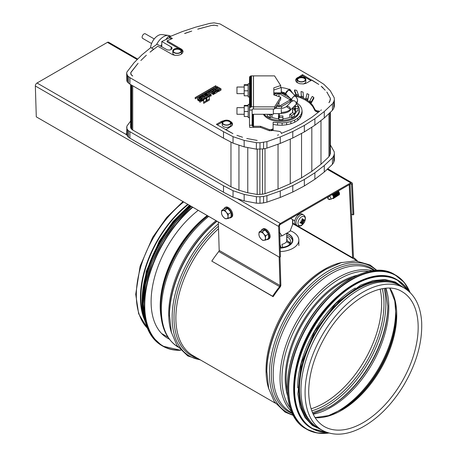 <?xml version="1.0" encoding="UTF-8"?>
<svg xmlns="http://www.w3.org/2000/svg" width="457" height="457" viewBox="0 0 457 457"><rect width="100%" height="100%" fill="white"/><g stroke="black" fill="none" stroke-linecap="round" stroke-linejoin="round"><path stroke-width="0.69" d="M143.309 314.896A81.42 47.008 -60 0 1 140.905 297.261A81.42 47.008 -60 0 1 188.193 204.553M207.644 215.784A79.004 45.614 -60 0 0 160.584 306.653L160.584 308.538A81.312 46.945 -60 0 1 207.861 215.91M216.915 221.137A82.86 47.842 -60 0 0 169.484 314.936L169.484 316.016A84.185 48.602 -60 0 1 217.058 221.217M266.802 371.124L266.802 372.209A84.185 48.602 -60 0 1 326.332 269.104L325.395 269.641A82.86 47.842 -60 0 0 266.802 371.124L268.699 388.467L274.354 401.749L285.099 412.134L293.251 415.407M144.658 320.197A82.083 47.391 -60 0 1 140.436 297.536A82.083 47.391 -60 0 1 187.787 204.319M322.076 430.168L317.963 427.792A82.083 47.391 -60 0 1 300.963 390.215A82.083 47.391 -60 0 1 336.792 307.607A82.083 47.391 -60 0 1 400.046 285.614L404.165 287.99C414.756 294.491 420.583 305.847 421.657 322.065C422.468 342.653 416.356 363.955 403.314 385.965C391.483 405.079 377.545 418.983 361.498 427.683C346.48 435.418 333.342 436.241 322.076 430.168A82.083 47.391 -60 0 1 305.076 392.592A82.083 47.391 -60 0 1 340.911 309.983A82.083 47.391 -60 0 1 404.165 287.99M337.306 296.433A81.42 47.008 120 0 0 295.959 368.045M355.352 288.007A81.42 47.008 120 0 0 297.684 387.89M391.421 282.392A81.42 47.008 120 0 0 316.324 332.062A81.42 47.008 120 0 0 310.857 421.931M163.475 334.593A79.701 46.014 -60 0 1 162.395 334.307M169.324 339.14A79.701 46.014 -60 0 1 167.61 338.237A79.701 46.014 -60 0 1 153.798 280.318A79.701 46.014 -60 0 1 198.224 210.346M352.741 258.302A2.382 1.377 -60 0 1 352.61 257.731L349.222 184.954A1.194 0.685 120 0 0 349.171 184.708M357.443 261.004A83.277 48.082 120 0 0 353.661 257.662A1.194 0.685 -60 0 1 353.455 257.194L350.062 184.417A2.382 1.377 120 0 0 350.039 184.205M279.136 257.057L280.01 285.528A1.194 0.685 -60 0 1 279.598 286.642A83.277 48.082 120 0 0 272.606 296.227L211.78 261.113A83.277 48.082 -60 0 1 218.772 251.521A1.194 0.685 120 0 0 219.183 250.413L218.309 221.936M279.992 257.08L280.855 285.008A2.382 1.377 -60 0 1 280.021 287.236A82.083 47.391 120 0 0 273.137 296.684L272.606 296.227M273.137 296.684L211.78 261.113M286.733 233.184L286.733 241.862L286.733 233.184M282.746 235.486L285.768 233.744M286.768 233.161A13.899 8.02 180 0 1 292.891 239.811L292.891 240.136A13.899 8.02 180 0 1 280.175 248.128M290.241 230.694A19.851 11.459 180 0 1 293.028 232.03A19.851 11.459 180 0 1 298.844 240.136A19.851 11.459 180 0 1 280.278 251.573M287.133 237.423L286.733 236.875M286.733 237.166L287.407 237.08L286.733 236.629M290.115 243.478L289.458 242.433L286.973 240.679A8.066 4.656 180 0 0 286.733 238.697M286.733 239.171A7.94 4.587 180 0 1 286.853 240.85M282.649 247.254L281.963 244.329A8.066 4.656 180 0 0 284.694 243.295A8.066 4.656 180 0 0 286.453 241.77A8.066 4.656 180 0 0 286.493 241.713L288.978 243.221L290.144 243.084L289.458 242.187L286.973 240.679M286.733 236.572A11.579 6.684 180 0 1 288.116 245.66M292.891 239.811A13.899 8.02 180 0 1 288.818 245.483A13.899 8.02 180 0 1 280.164 247.808M286.733 235.064A13.63 7.872 180 0 1 292.543 240.679M282.62 247.397L281.963 244.329M280.067 244.615A8.066 4.656 180 0 0 280.17 244.609L281.066 247.591M286.733 233.333A13.63 7.872 180 0 1 292.623 239.811A13.63 7.872 180 0 1 288.63 245.375A13.63 7.872 180 0 1 280.158 247.654M290.635 102.391L289.949 101.66A11.379 6.569 -0 0 0 289.989 98.186A11.379 6.569 -0 0 0 289.949 98.101L282.072 93.554A11.379 6.569 -0 0 0 275.914 93.554L273.817 94.765M276.308 106.264A11.379 6.569 -0 0 0 282.072 106.207L281.141 108.32M276.845 108.32L276.097 106.595M290.012 98.232L291.44 101.585M292.754 219.703L292.754 224.204L289.949 231.328L282.072 235.875A11.379 6.569 180 0 1 279.804 236.103M282.072 106.207L289.949 101.66M279.461 232.453L282.072 235.875M278.993 96.627L278.993 93.394L290.224 99.877L278.993 106.361L278.993 102.042M278.993 106.361L276.982 105.201M275.445 95.444L278.993 93.394M279.598 257.325L280.444 256.805L279.49 225.941A1.194 0.685 -60 0 1 280.335 224.45L350.719 183.817A1.194 0.685 -60 0 1 351.313 183.754A1.194 0.685 -60 0 1 351.559 184.251L352.987 214.921L353.832 214.384L352.398 183.714A2.382 1.377 120 0 0 351.907 182.726A2.382 1.377 120 0 0 350.719 182.84L280.335 223.479A2.382 1.377 120 0 0 278.65 226.461L279.598 257.325L36.292 116.855L35.343 85.99A2.382 1.377 -60 0 1 37.028 83.008L107.412 42.37A2.382 1.377 -60 0 1 108.6 42.25L137.717 59.062M288.516 193.871A14.555 8.403 180 0 1 286.899 194.573M352.987 214.921L351.439 214.025M295.736 218.16A3.308 1.908 -60 0 1 296.222 217.326M294.668 222.119A6.284 3.627 -60 0 1 297.461 215.738A6.284 3.627 -60 0 1 302.334 214.156L303.568 214.939A6.221 3.593 120 0 0 298.747 216.509A6.221 3.593 120 0 0 295.976 222.822A6.221 3.593 120 0 0 297.347 225.718L296.05 225.038A6.284 3.627 -60 0 1 294.668 222.119M298.004 223.107A5.136 2.965 -60 0 1 303.454 216.332A5.136 2.965 -60 0 1 303.454 223.593A5.136 2.965 -60 0 1 298.004 223.107M301.797 221.222A10.46 0.491 -139.6 0 1 301.192 220.748L301.797 221.222L301.431 221.799A10.568 4.941 -179.6 0 1 300.1 222.193A3.085 1.782 120 0 0 300.1 223.022A10.568 7.158 -0.4 0 0 301.431 222.439L302.22 222.89A10.568 6.095 69.1 0 1 301.894 224.056A3.085 1.782 120 0 0 302.608 223.639A10.568 6.004 -129 0 0 302.768 222.57L303.128 221.988L302.814 221.691L303.231 221.811L303.557 221.211A10.568 6.004 9 0 0 304.402 220.537L303.711 220.434M301.192 220.748A10.46 0.491 19.6 0 1 301.9 221.045L301.42 220.885M302.077 219.771L303.128 220.337A10.46 7.346 -54.7 0 0 303.574 219.371A10.46 9.443 111.3 0 1 303.231 220.394L302.768 220.12A10.568 7.158 -119.6 0 0 302.608 218.669A3.085 1.782 120 0 0 301.894 219.086A10.568 4.941 59.6 0 1 302.22 220.434L301.9 221.045M303.557 220.571L303.231 220.394L303.557 220.571A10.568 6.095 170.9 0 0 304.402 219.708A3.085 1.782 120 0 1 304.402 220.537M303.231 221.811A10.46 1.605 24 0 1 303.574 222.131A10.46 1.605 -144 0 1 303.128 221.988M300.786 222.005L301.797 222.639A10.46 7.346 -65.3 0 1 301.192 223.507A10.46 9.443 128.7 0 0 301.9 222.696L302.22 222.89M300.203 222.839L300.203 222.839A2.828 1.634 -60 0 1 300.192 222.171M302.174 223.09L302.608 223.639M303.574 222.131L300.952 220.611M327.846 198.818L329.52 199.595L328.692 198.944L330.839 199.286L333.067 198.058A2.176 1.188 -122.5 0 0 333.324 196.476A2.176 1.188 -122.5 0 0 332.011 194.613M332.519 198.407A2.782 1.52 -122.5 0 0 333.639 198.407A2.782 1.52 -122.5 0 0 334.107 197.201A2.782 1.52 -122.5 0 0 332.605 194.271M333.719 198.349A2.782 1.52 -122.5 0 0 333.804 198.304A2.782 1.52 -122.5 0 0 334.273 197.093A2.782 1.52 -122.5 0 0 332.776 194.174M334.273 197.287L334.375 197.224A2.176 1.188 -122.5 0 0 334.747 196.276A2.176 1.188 -122.5 0 0 333.376 193.825M334.216 197.692A2.782 1.52 -122.5 0 0 334.947 197.573A2.782 1.52 -122.5 0 0 335.415 196.367A2.782 1.52 -122.5 0 0 333.964 193.488M335.027 197.515A2.782 1.52 -122.5 0 0 335.112 197.47A2.782 1.52 -122.5 0 0 335.581 196.259A2.782 1.52 -122.5 0 0 334.136 193.385M335.581 196.453L335.684 196.39A2.176 1.188 -122.5 0 0 336.055 195.442A2.176 1.188 -122.5 0 0 334.747 193.037M335.524 196.858A2.782 1.52 -122.5 0 0 336.255 196.738A2.782 1.52 -122.5 0 0 336.723 195.533A2.782 1.52 -122.5 0 0 335.324 192.7M336.335 196.681A2.782 1.52 -122.5 0 0 336.421 196.636A2.782 1.52 -122.5 0 0 336.889 195.425A2.782 1.52 -122.5 0 0 335.495 192.603M336.889 195.619L336.998 195.556A2.176 1.188 -122.5 0 0 337.363 194.608A2.176 1.188 -122.5 0 0 336.112 192.248M336.832 196.024A2.782 1.52 -122.5 0 0 337.563 195.904A2.782 1.52 -122.5 0 0 338.031 194.693A2.782 1.52 -122.5 0 0 336.683 191.917M337.643 195.847A2.782 1.52 -122.5 0 0 337.729 195.802A2.782 1.52 -122.5 0 0 338.197 194.591A2.782 1.52 -122.5 0 0 336.855 191.82M338.197 194.785L338.306 194.722A2.176 1.188 -122.5 0 0 338.671 193.774A2.176 1.188 -122.5 0 0 337.472 191.46M338.14 195.19A2.782 1.52 -122.5 0 0 338.871 195.07A2.782 1.52 -122.5 0 0 339.345 193.859A2.782 1.52 -122.5 0 0 338.043 191.135M338.951 195.013A2.782 1.52 -122.5 0 0 339.037 194.968A2.782 1.52 -122.5 0 0 339.505 193.757A2.782 1.52 -122.5 0 0 338.214 191.032M329.52 199.595L329.583 199.629A71.315 30.985 114.5 0 0 330.097 199.166M330.839 199.286A2.176 1.188 -122.5 0 0 329.366 196.144M327.892 196.99L327.858 198.121L328.903 196.413M229.283 217.898A5.821 3.245 -121.7 0 0 230.871 217.663L231.636 217.189A5.821 3.245 -121.7 0 0 232.693 214.613A5.821 3.245 -121.7 0 0 229.985 208.798A5.821 3.245 -121.7 0 0 225.518 207.278L224.753 207.752A5.821 3.245 -121.7 0 0 223.833 209.066M230.871 217.663A5.821 3.245 -121.7 0 0 231.928 215.087A5.821 3.245 -121.7 0 0 229.22 209.272A5.821 3.245 -121.7 0 0 224.753 207.752M221.696 210.386L224.467 208.672L227.677 208.421L231.019 212.454L231.151 216.744L228.374 218.457L228.02 216.492A4.633 2.582 -121.7 0 0 226.284 212.334A4.633 2.582 -121.7 0 0 223.005 210.443A4.633 2.582 -121.7 0 0 221.468 212.711A4.633 2.582 -121.7 0 0 223.205 216.875A4.633 2.582 -121.7 0 0 226.478 218.766A4.633 2.582 -121.7 0 0 228.02 216.492L228.243 214.167L226.284 212.334L224.901 210.134L221.696 210.386L221.468 212.711L221.828 214.676L223.205 216.875L225.17 218.709L228.374 218.457M224.901 210.134L227.677 208.421M228.243 214.167L231.019 212.454M266.717 239.508A5.821 3.245 -121.7 0 0 268.305 239.274L269.07 238.8A5.821 3.245 -121.7 0 0 268.767 232.139A5.821 3.245 -121.7 0 0 262.946 228.894L262.181 229.363A5.821 3.245 -121.7 0 0 261.261 230.676M268.305 239.274A5.821 3.245 -121.7 0 0 268.002 232.613A5.821 3.245 -121.7 0 0 262.181 229.363M259.125 231.996L261.901 230.282L265.111 230.031L268.453 234.064L268.585 238.354L265.808 240.068L265.448 238.103A4.633 2.582 -121.7 0 0 263.712 233.944A4.633 2.582 -121.7 0 0 260.439 232.053A4.633 2.582 -121.7 0 0 258.902 234.321A4.633 2.582 -121.7 0 0 260.639 238.485A4.633 2.582 -121.7 0 0 263.912 240.376A4.633 2.582 -121.7 0 0 265.448 238.103L265.677 235.778L263.712 233.944L262.335 231.745L259.125 231.996L258.902 234.321L259.256 236.286L260.639 238.485L262.598 240.319L265.808 240.068M262.335 231.745L265.111 230.031M265.677 235.778L268.453 234.064M217.401 88.847L217.412 88.841A0.794 0.457 0 0 0 217.126 89.195A0.794 0.457 0 0 0 217.686 89.629A0.794 0.457 0 0 0 218.577 89.452L218.577 89.561A0.794 0.457 180 0 1 217.686 89.738A0.794 0.457 180 0 1 217.126 89.298A0.794 0.457 180 0 1 217.132 89.246M215.898 87.767A0.663 0.383 0 0 0 216.201 88.452A0.663 0.383 0 0 0 216.926 88.167L217.698 87.721L216.761 87.184L215.898 87.767M217.698 87.721L216.926 88.275A0.663 0.383 180 0 1 215.63 88.127M199.686 100.391A0.663 0.383 0 0 0 200.812 100.66A0.663 0.383 0 0 0 199.686 100.391M200.812 100.66L200.812 101.745A0.663 0.383 180 0 1 199.492 101.745L199.492 100.66M199.778 100.449A0.531 0.308 0 0 0 200.68 100.66A0.531 0.308 0 0 0 199.778 100.449M264.135 114.273A18.526 10.7 0 0 0 280.912 120.437A18.526 10.7 0 0 0 299.438 109.737A18.526 10.7 0 0 0 296.399 103.87M299.438 109.737L299.438 110.823A18.526 10.7 180 0 1 280.912 121.516A18.526 10.7 180 0 1 263.375 114.273M223.502 120.894A4.37 2.519 0 0 0 222.222 122.682A4.37 2.519 0 0 0 226.586 125.201A4.37 2.519 0 0 0 230.956 122.682A4.37 2.519 0 0 0 228.26 120.351A4.37 2.519 0 0 0 223.502 120.894M230.956 122.682L230.956 124.841A4.37 2.519 180 0 1 226.586 127.36A4.37 2.519 180 0 1 222.222 124.841L222.222 122.682M174.088 49.145A4.37 2.519 0 0 0 172.809 50.933A4.37 2.519 0 0 0 177.179 53.452A4.37 2.519 0 0 0 181.543 50.933A4.37 2.519 0 0 0 178.853 48.602A4.37 2.519 0 0 0 174.088 49.145M181.543 50.933L181.543 53.092A4.37 2.519 180 0 1 180.903 54.406M175.22 55.343A4.37 2.519 180 0 1 172.809 53.092L172.809 50.933M298.364 77.673A4.37 2.519 0 0 0 297.084 79.455A4.37 2.519 0 0 0 301.454 81.98A4.37 2.519 0 0 0 305.819 79.455A4.37 2.519 0 0 0 303.122 77.124A4.37 2.519 0 0 0 298.364 77.673M305.819 79.455L305.819 81.62A4.37 2.519 180 0 1 303.071 83.962M297.793 82.991A4.37 2.519 180 0 1 297.084 81.62L297.084 79.455M281.295 113.616L281.295 112.411L281.295 113.616L273.355 113.616L273.355 109.012L273.355 114.273L252.127 114.273M249.482 117.586L248.208 117.586L248.208 104.35L249.482 104.35M249.482 96.953L248.208 96.953L248.208 83.722L249.482 83.722M223.781 121.059A3.97 2.291 0 0 0 222.616 122.682A3.97 2.291 0 0 0 226.586 124.972A3.97 2.291 0 0 0 230.557 122.682A3.97 2.291 0 0 0 228.106 120.562A3.97 2.291 0 0 0 223.781 121.059M222.645 122.95A3.97 2.291 180 0 1 223.781 121.596A3.97 2.291 180 0 1 227.889 121.054A3.97 2.291 180 0 1 230.534 122.95M174.374 49.31A3.97 2.291 0 0 0 173.209 50.933A3.97 2.291 0 0 0 177.179 53.223A3.97 2.291 0 0 0 181.149 50.933A3.97 2.291 0 0 0 178.698 48.813A3.97 2.291 0 0 0 174.374 49.31M173.237 51.201A3.97 2.291 180 0 1 174.374 49.847A3.97 2.291 180 0 1 178.481 49.305A3.97 2.291 180 0 1 181.121 51.201M298.644 77.839A3.97 2.291 0 0 0 297.484 79.455A3.97 2.291 0 0 0 301.454 81.752A3.97 2.291 0 0 0 305.425 79.455A3.97 2.291 0 0 0 302.974 77.342A3.97 2.291 0 0 0 298.644 77.839M297.507 79.729A3.97 2.291 180 0 1 298.644 78.376A3.97 2.291 180 0 1 302.751 77.833A3.97 2.291 180 0 1 305.396 79.729M280.701 87.595L281.244 87.595L281.244 92.885L273.817 92.885M244.238 114.273L236.96 114.273L236.96 107.658L244.238 107.658M244.187 93.645L236.96 93.645L236.96 87.03L244.187 87.03M156.488 44.637A13.236 7.643 -60 0 1 163.657 36.64A13.236 7.643 -60 0 1 168.53 35.406A13.236 7.643 -60 0 1 170.272 35.983L170.752 36.263M150.587 47.734A10.585 6.112 -60 0 1 158.042 35.56A10.585 6.112 -60 0 1 161.938 34.572L168.53 35.406M151.593 43.535L142.681 38.394A2.645 1.531 -60 0 1 142.276 36.269A2.645 1.531 -60 0 1 144.006 33.938A2.645 1.531 -60 0 1 145.326 33.807L154.238 38.954M169.987 36.571L168.336 36.423L165.771 39.616M161.784 44.569L160.504 46.163M169.496 37.091L168.336 36.423M244.187 90.8L244.187 95.793L248.157 95.793L248.157 90.8L244.187 90.8L244.187 84.688L248.157 84.688L248.157 85.248L244.187 85.248M248.157 90.8L248.157 85.248M248.208 105.413L244.238 105.413L244.238 116.518L248.208 116.518M293.017 107.492L293.017 108.309L292.754 108.126M294.479 113.81L295.468 110.823L295.188 109.177L294.359 107.601L294.359 109.766L293.017 108.309M294.359 107.601L293.662 106.847M295.188 109.177L295.188 111.342L294.359 109.766M295.285 111.902L295.188 111.342M248.208 111.525L244.238 111.525M248.208 105.978L244.238 105.978M268.179 114.273L270.15 115.41L271.926 114.273M272.024 114.33L272.024 117.335M278.924 115.981L278.924 117.512L282.894 117.512L282.894 115.981L279.461 115.981M294.479 113.793L292.611 112.713L289.801 114.33L291.675 115.41L294.479 113.793L294.479 115.952L291.675 117.575L290.652 116.981A15.881 9.169 0 0 1 282.894 118.837M289.801 114.33L289.801 117.335M298.118 106.43L295.468 106.43L295.468 108.726L298.118 108.726L298.118 106.43M295.468 108.726L295.468 111.965L296.319 111.965M295.468 107.155A15.881 9.169 0 0 0 294.468 106.041M291.663 99.752L290.88 100.203M200.16 100.563L200.6 100.694L200.115 100.729M267.345 114.273L267.345 115.952L270.15 117.575L271.172 116.981A15.881 9.169 0 0 0 278.924 118.837M270.15 115.41L270.15 117.575M278.924 117.512L278.924 119.671L282.894 119.671L282.894 117.512M291.675 115.41L291.675 117.575M294.479 114.501A15.881 9.169 0 0 0 296.667 110.885L298.118 110.885L298.118 108.726M295.725 106.43A15.881 9.169 0 0 0 294.999 105.51M130.611 84.556L130.611 127.309L131.816 129.508L230.968 186.799L238.84 190.192L247.694 192.78L257.188 194.459L262.512 194.219L265.014 193.659L278.039 189.061L290.252 183.771L301.546 177.842L311.817 171.324L320.98 164.269L328.949 156.751L330.377 153.78L330.377 112.239M126.875 135.021L127.503 136.192L127.503 129.708L126.875 128.537L126.669 133.798L126.897 126.098L130.611 121.094M126.875 128.537L126.669 127.314M127.503 136.192L128.531 137.26L128.531 130.776L127.503 129.708M128.531 137.26L129.919 138.185L129.919 131.702L128.531 130.776M129.919 138.185L223.502 192.214L223.502 185.731L129.919 131.702M223.502 192.214L233.036 197.184L233.036 190.7L223.502 185.731M233.036 197.184L244.158 200.891L244.158 194.408L233.036 190.7M244.158 200.891L256.377 203.188L256.377 196.704L244.158 194.408M256.377 203.188L259.987 203.262L259.987 196.778L256.377 196.704M259.987 203.262L263.552 202.914L263.552 196.43L259.987 196.778M263.552 202.914L266.922 202.154L266.922 195.67L263.552 196.43M266.922 202.154L280.267 197.441L280.267 190.957L266.922 195.67M280.267 197.441L292.783 192.026L292.783 185.542L280.267 190.957M292.783 192.026L304.351 185.948L304.351 179.464L292.783 185.542M304.351 185.948L314.879 179.264L324.264 172.038L332.428 164.337L333.747 162.389L334.347 160.333L334.347 153.849L333.747 155.906L333.747 162.389M333.747 155.906L332.428 157.854L324.264 165.554L314.879 172.78L314.879 179.264M314.879 172.78L304.351 179.464M324.264 165.554L324.264 172.038M332.428 157.854L332.428 164.337M330.377 144.949L334.216 151.764L334.347 153.849M249.482 79.141L249.482 110.086L252.127 110.086L249.482 110.04L249.693 107.721L251.464 106.801L253.452 106.801L253.452 108.96L252.321 109.12L252.127 110.04M202.211 99.06L200.572 98.324L199.052 98.672M151.621 48.059L157.105 44.203L167.49 49.996L170.021 49.996L171.815 48.962L172.003 47.854L172.003 48.602M172.003 47.854L171.815 48.962M171.815 47.499L171.506 47.168L171.506 49.287M171.506 47.168L171.095 46.877L171.095 49.579M171.095 46.877L161.784 41.501L161.784 46.905M329.914 112.679L329.914 155.306M328.949 113.593L328.949 156.751M320.98 120.539L320.98 164.269M311.817 127.177L311.817 171.324M301.546 177.842L301.546 133.393M290.252 183.771L290.252 139.088M278.039 189.061L278.039 144.201M265.014 193.659L265.014 148.559M262.512 194.219L262.512 148.988M259.873 194.488L259.873 149.233M132.73 130.079L132.73 85.779M230.968 186.799L230.968 142.076M131.816 129.508L131.816 85.248M131.142 128.828L131.142 84.865M130.736 128.086L130.736 84.625M257.188 194.459L257.188 149.176M238.954 190.221L238.954 145.132M247.774 192.797L247.774 147.542M249.482 110.086L249.482 125.212L252.178 125.207L252.373 126.126L253.504 126.286L253.504 127.366L249.671 127.366L249.533 125.212M252.127 110.086L252.127 125.212M301.586 113.445L301.586 115.604L302.088 112.982L302.088 110.823L301.586 113.445L300.123 115.941L297.77 118.203L294.639 120.128L290.869 121.619L286.63 122.613L282.129 123.059L273.143 122.27L273.08 128.777L271.212 129.639L269.436 129.668L260.581 126.298L253.504 126.298L253.504 114.273L253.504 126.286M301.586 115.604L300.123 118.106L300.123 115.941M300.123 118.106L297.77 120.368L297.77 118.203M297.77 120.368L294.639 122.287L294.639 120.128M294.639 122.287L290.869 123.778L290.869 121.619M290.869 123.778L286.63 124.772L286.63 122.613M286.63 124.772L282.129 125.224L282.129 123.059M282.129 125.224L277.565 125.109L277.565 122.944M277.565 125.109L273.143 124.435M273.143 130.531L273.143 128.531M273.08 130.525L273.08 128.777M272.932 130.502L272.932 129.005M296.97 102.945L300.123 105.698L301.586 108.195L302.088 110.823M201.377 97.478L199.669 97.301L198.732 98.146L200.075 99.26L201.537 99.358L202.531 98.535L201.377 97.478L201.377 98.563M201.137 97.37L201.137 98.449M200.869 97.29L200.869 98.369M200.572 97.244L200.572 98.324M200.269 97.227L200.269 98.306M199.96 97.25L199.96 98.329M199.669 97.301L199.669 98.381M199.401 97.387L199.401 98.466M199.172 97.501L199.172 98.581M198.978 97.638L198.978 98.609M198.841 97.798L198.841 98.449M198.755 97.969L198.755 98.266M202.502 98.655L202.502 98.358M202.417 98.838L202.417 98.186M202.28 99.003L202.28 98.032M202.091 98.969L202.091 97.889M313.788 97.375L311.257 101.951L309.806 100.791L312.245 96.416L313.788 97.375L313.788 98.455L311.257 103.031L309.806 101.877L309.806 100.791M302.483 74.651L296.136 78.724L295.759 80.929L296.747 82.311L299.718 83.717L303.539 83.934L305.922 83.363L311.84 80.049L318.78 84.408L302.483 74.651L302.483 75.731L310.903 80.592M302.483 75.731L300.215 77.039M297.239 78.798L295.725 80.729M161.784 41.501L169.496 37.851L171.409 38.954M182.983 52.132L181.292 50.081M178.698 48.568L167.131 41.884L167.131 40.804L172.329 38.554M232.504 124.761L230.956 122.807M222.331 122.116L217.326 124.892M333.747 108.36L334.347 106.304L334.347 99.82L333.747 101.877L333.747 108.36L332.428 110.308L324.264 118.009L314.879 125.235L304.351 131.919L304.351 125.435L292.783 131.513L280.267 136.929L266.922 141.641L259.987 142.75L256.377 142.675L244.158 140.385L233.036 136.672L223.502 131.702L129.919 77.673L127.503 75.679L126.669 73.286L126.897 72.069L134.061 62.735L141.824 54.937L150.781 47.574L153.615 49.213L150.039 52.167L157.768 46.208L172.78 54.771L175.168 55.343L177.75 55.343L180.132 54.771L181.96 53.715L183.074 51.595L181.96 49.47L167.131 40.804M126.669 73.286L126.875 80.992L127.503 82.163L129.919 84.157L223.502 138.185L233.036 143.155L244.158 146.863L256.377 149.159L263.552 148.885L266.922 148.125L280.267 143.412L292.783 137.997L304.351 131.919M272.703 130.474L272.703 129.217M308.829 94.468L307.71 99.22L305.939 98.232L307.024 93.674L308.829 94.468L307.71 100.306L305.939 99.312L305.939 98.232M303.077 92.097L303.402 96.895L301.357 96.096L301.054 91.503L303.077 92.097M301.054 91.503L301.357 97.175L303.402 97.975L303.402 96.895M298.455 95.033L296.205 94.45L294.525 89.955L296.69 90.343L298.455 95.033L298.455 96.113L296.205 95.53L296.205 94.45M294.525 89.955L294.525 91.034L296.205 95.53M287.933 89.109L289.881 89.252L292.857 93.457M284.117 93.262L284.814 93.902L284.814 93.496M284.814 93.902L285.722 93.936M278.93 93.308L278.93 92.885M281.381 93.457L281.381 92.885M318.403 112.228L315.239 111.011L312.617 106.281L309.578 102.968L305.476 100.06L300.466 97.678L295.57 96.17M286.642 94.725L283.837 94.57M273.817 94.508L274.44 94.405M275.525 93.776L275.525 93.148L273.817 93.428M274.943 92.885L275.525 93.148M253.452 95.342L253.452 107.658M252.841 114.273L252.841 126.286M252.715 114.273L252.715 126.275M252.59 114.273L252.59 126.241M252.475 114.273L252.475 126.195M252.373 114.273L252.373 126.126M252.293 114.273L252.293 126.046M252.23 114.273L252.23 125.949M252.195 114.273L252.195 125.852M252.178 114.273L252.178 125.207M198.504 96.97L215.967 86.887L215.778 85.699L195.099 97.638L195.288 98.826L195.099 97.638M215.967 85.807L195.288 97.747M212.928 89.612L210.648 90.555L210.551 90.098L213.168 88.772L217.189 91.223L214.202 92.588L214.076 92.183L215.727 91.229L214.807 90.697L213.156 91.629L212.465 91.566L212.396 91.211L214.03 90.252L212.928 89.612L212.928 90.692L211.637 91.44M208.301 92.285L207.592 92.251L207.507 91.846L210.06 90.629L214.042 93.017L213.008 93.319L209.746 91.451L208.301 92.285L208.301 92.845M206.507 92.92L206.433 92.423L207.369 92.314L211.163 94.61L210.146 94.999L206.507 92.92L206.507 93.696M201.377 95.742L201.371 95.347L202.114 95.21L205.096 96.901L202.914 94.81L203.748 94.136L207.667 95.353L204.845 93.725L205.302 93.182L209.443 95.627L208.055 96.221L204.25 94.902L206.541 97.05L206.444 97.507L205.519 97.901L201.377 95.742L201.377 96.604M202.302 96.861L203.753 98.346L203.256 99.352L202.394 99.849L199.469 99.98L197.567 98.661L197.704 97.615L198.846 96.81L200.589 96.518L202.302 96.861M209.295 96.358L209.363 99.009L206.878 100.443L206.827 97.781L209.295 96.358M206.073 98.215L206.141 100.871L203.662 102.299L203.605 99.643L206.073 98.215M311.257 103.031L311.257 101.951M322.933 87.613L321.185 86.264L325.201 90.195L322.933 87.973M330.331 98.204L326.801 92.017L330.32 98.209L330.377 99.757L328.949 102.722L329.914 101.277L330.331 98.478M327.423 92.725L327.423 93.108M297.57 78.301L297.57 77.484M296.747 79.147L296.747 78.061M296.136 79.804L296.136 78.724M295.759 80.523L295.759 79.438M321.351 109.891L320.637 110.503L321.351 109.891M217.823 25.826L214.019 25.135L211.402 25.478L214.539 25.209L217.823 25.9M197.727 29.111L211.402 25.483L197.727 29.168M184.668 33.43L191.717 31.099L184.668 33.538M172.329 38.405L169.496 36.771L169.496 37.851M169.496 36.771L182.246 31.602L195.75 27.117L209.906 23.358L214.03 22.85L220.028 23.924L315.21 78.753L323.813 84.259L330.245 90.68L334.216 97.735L334.347 99.82M333.747 101.877L332.428 103.825L332.428 110.308M332.428 103.825L324.264 111.531L324.264 118.009M324.264 111.531L314.879 118.751L314.879 125.235M314.879 118.751L304.351 125.435M292.783 137.997L292.783 131.513M280.267 143.412L280.267 136.929M266.922 148.125L266.922 141.641M263.552 148.885L263.552 142.401M259.987 149.233L259.987 142.75M256.377 149.159L256.377 142.675M244.158 146.863L244.158 140.385M233.036 143.155L233.036 136.672M223.502 138.185L223.502 131.702M129.919 84.157L129.919 77.673M128.531 83.231L128.531 76.747M127.503 82.163L127.503 75.679M126.875 80.992L126.875 74.508M182.949 51.932L182.949 50.847M182.572 51.213L182.572 50.133M181.96 50.556L181.96 49.47M181.138 49.864L181.138 48.893M242.501 137.231L236.932 135.335L242.501 137.231M224.256 120.551L221.302 121.516L216.39 124.355L232.927 133.61L225.747 129.754L232.093 125.681L232.47 123.476L231.482 122.099L230.294 121.345M232.47 124.555L232.47 123.476M232.093 123.836L232.093 122.756M231.482 123.179L231.482 122.099M222.302 122.122L222.302 121.042M221.302 122.596L221.302 121.516M246.774 138.482L257.188 140.43L246.774 138.482M277.553 135.203L278.599 134.792L277.553 135.203M132.73 76.051L131.062 74.491L130.799 72.663L138.083 63.3L130.788 72.509L131.159 74.799L132.73 76.051M130.748 74.011L130.748 73.583M130.788 72.897L130.788 72.509M140.847 60.513L146.354 55.211L140.847 60.513M281.455 133.553L280.958 132.153L279.421 131.365L272.446 130.439L269.436 130.748L260.581 127.383L253.504 127.383L253.504 126.298M260.581 127.383L260.581 126.298M269.436 130.748L269.436 129.668M271.212 130.719L271.212 129.639M271.635 130.685L271.635 129.605M272.035 130.599L272.035 129.52M272.395 130.468L272.395 129.388M281.455 133.307L290.252 129.742L301.546 123.813L311.817 117.295L319.717 111.211L316.758 110.783L315.239 109.931L312.617 105.201L309.578 101.888L305.962 99.323M318.752 111.959L318.752 111.194M317.718 112.131L317.718 111.051M316.758 111.862L316.758 110.783M315.924 111.479L315.924 110.4M315.239 111.011L315.239 109.931M314.747 110.468L314.747 109.383M314.462 109.874L314.462 108.795M312.617 106.281L312.617 105.201M309.578 102.968L309.578 101.888M307.71 100.306L307.71 99.22M305.939 99.306L303.168 97.884M305.476 100.06L305.476 98.98M301.357 97.175L301.357 96.096M301.346 97.015L298.455 95.976M300.466 97.678L300.466 96.598M296.102 95.25L294.125 94.725M294.736 95.336L294.736 94.833M284.403 93.519L281.381 93.434M277.942 93.337L277.239 92.885M198.264 97.107L195.288 98.826M212.362 91.857L212.362 91.457M212.402 91.886L212.402 91.514M212.465 91.92L212.465 91.566M212.545 91.966L212.545 91.606M212.636 92.017L212.636 91.64M212.739 92.08L212.739 91.663M212.848 92.137L212.848 91.674M212.956 92.2L212.956 91.668M213.059 92.263L213.059 91.657M213.156 92.32L213.156 91.629M213.242 92.371L213.242 91.589M214.053 92.211L213.51 92.52M214.807 91.76L214.807 90.697M214.002 92.857L214.002 92.365M214.019 92.902L214.019 92.428M217.224 91.126L217.155 92.343L214.824 93.691L214.042 93.536M214.059 93.571L214.059 92.485M214.122 93.622L214.122 92.543M214.202 93.668L214.202 92.588M214.293 93.702L214.293 92.622M214.396 93.725L214.396 92.645M214.504 93.736L214.504 92.657M214.619 93.736L214.619 92.657M214.727 93.719L214.727 92.64M214.824 93.691L214.824 92.611M217.098 92.383L217.098 91.297M217.155 92.343L217.155 91.263M217.189 92.303L217.189 91.223M217.218 92.257L217.218 91.177M210.454 90.754L210.454 90.4M210.5 90.783L210.5 90.457M210.563 90.823L210.563 90.509M210.648 90.869L210.648 90.555M210.74 90.926L210.74 90.589M210.848 90.983L210.848 90.606M210.957 91.052L210.957 90.617M211.071 91.114L211.071 90.612M211.18 91.177L211.18 90.595M211.277 91.234L211.277 90.566M214.042 93.017L214.019 94.176L213.408 94.462L209.746 92.531L208.752 93.102M209.746 92.531L209.746 91.451M212.899 94.353L212.899 93.274M213.008 94.399L213.008 93.319M213.133 94.439L213.133 93.354M213.27 94.456L213.27 93.377M213.408 94.462L213.408 93.382M213.545 94.445L213.545 93.365M213.676 94.416L213.676 93.337M213.79 94.376L213.79 93.291M213.887 94.319L213.887 93.234M213.967 94.251L213.967 93.171M214.019 94.176L214.019 93.097M207.992 92.662L207.992 92.337M208.101 92.725L208.101 92.331M208.203 92.788L208.203 92.308M211.163 94.61L211.008 95.981L209.443 95.696M210.037 96.039L210.037 94.959M210.146 96.084L210.146 94.999M210.271 96.113L210.271 95.033M210.403 96.124L210.403 95.045M210.54 96.13L210.54 95.045M210.671 96.113L210.671 95.033M210.797 96.084L210.797 94.999M210.911 96.039L210.911 94.959M211.008 95.981L211.008 94.902M211.083 95.919L211.083 94.839M211.134 95.844L211.134 94.765M211.163 95.77L211.163 94.69M206.318 93.588L206.318 92.64M206.33 93.599L206.33 92.714M206.37 93.622L206.37 92.788M206.433 93.656L206.433 92.857M204.942 98.872L203.713 98.169M204.896 98.855L204.896 97.769M205.033 98.821L205.033 97.832M205.187 98.729L205.187 97.872M205.353 98.632L205.353 97.895M205.519 98.535L205.519 97.901M205.69 98.438L205.69 97.878M205.844 98.352L205.844 97.838M205.976 98.272L205.976 97.775M206.587 97.164L206.581 98.364L206.09 98.798M206.318 98.678L206.318 97.598M206.444 98.586L206.444 97.507M206.53 98.478L206.53 97.398M206.581 98.364L206.581 97.284M207.786 97.227L206.101 96.633M207.884 97.17L207.884 96.176M208.055 97.073L208.055 96.221M208.243 96.964L208.243 96.238M208.432 96.855L208.432 96.233M208.615 96.753L208.615 96.21M208.78 96.656L208.78 96.159M208.929 96.57L208.929 96.09M209.237 96.387L209.237 95.89M209.443 95.627L209.312 96.918M209.34 96.895L209.34 95.816M209.409 96.804L209.409 95.724M204.747 94.365L204.747 93.519M204.753 94.37L204.753 93.588M204.787 94.382L204.787 93.656M204.845 94.399L204.845 93.725M202.879 95.627L202.879 94.696M202.914 95.644L202.914 94.81M201.326 96.593L201.326 95.679M197.487 98.312L197.567 98.661M197.767 98.992L197.567 99.74M198.075 99.3L198.075 100.38L197.767 100.077M199.469 99.98L199.469 101.06L198.075 100.38M198.487 100.643L198.487 99.563M198.938 100.877L198.938 99.797M203.605 99.986L202.394 100.928L200.812 101.208M201.263 101.191L201.263 100.112M201.851 101.094L201.851 100.014M202.394 100.928L202.394 99.849M202.868 100.706L202.868 99.626M203.256 100.431L203.256 99.352M203.536 100.123L203.536 99.038M203.708 99.58L203.708 98.701M203.753 98.346L203.736 99.569M209.363 99.009L209.363 100.089L206.878 101.523L206.827 97.781M206.878 101.523L206.878 100.443M206.141 100.871L206.141 101.951L203.662 103.379L203.605 99.643M203.662 103.379L203.662 102.299M221.011 88.898L218.84 90.303L217.195 90.452L216.201 89.926L216.184 89.149L214.367 88.812L214.442 87.853L217.081 86.573L220.96 88.761L220.902 90.183L218.84 91.389L217.224 91.537M218.84 90.303L218.84 91.389M218.549 90.412L218.549 91.491M218.223 90.48L218.223 91.56M217.88 90.509L217.88 91.594M217.532 90.503L217.532 91.583M217.195 90.452L217.195 91.046M216.886 90.366L216.886 90.829M216.607 90.246L216.607 90.669M216.378 90.098L216.378 90.537M216.201 89.926L216.201 90.435M216.092 89.738L216.092 90.372M216.047 89.538L216.047 90.349M215.898 89.201L215.898 90.263M215.607 89.212L215.607 90.092M215.31 89.195L215.31 89.92M215.03 89.144L215.03 89.761M214.773 89.058L214.773 89.612M214.55 88.949L214.55 89.481M214.367 88.812L214.367 89.378M214.236 88.658L214.236 89.304M214.162 88.498L214.162 89.258M214.144 88.327L214.144 89.246M220.999 88.972L220.999 90.052M220.96 89.041L220.96 90.12M220.902 89.104L220.902 90.183M220.822 89.161L220.822 90.24M218.577 89.561L219.554 88.892L218.429 88.241L217.401 88.835M218.577 89.452L219.554 88.892M274.56 106.852L253.504 106.852L253.504 75.891L274.56 75.891L280.701 85.539L273.817 87.841L273.817 94.902L280.701 97.198L274.56 106.852L274.56 109.012L280.701 99.363L280.701 97.198M274.56 109.012L253.504 109.012L253.504 106.852M280.701 85.539L280.701 87.698L273.817 90M296.113 96.855A2.645 1.874 135 0 0 295.816 96.416A2.645 1.874 135 0 0 293.908 96.141L291.532 99.026L292.24 100.557L291.532 99.026M291.697 99.78L286.316 94.405A2.645 1.874 -45 0 1 286.156 92.217A2.645 1.874 -45 0 1 288.19 90.372L290.001 90.6L295.816 96.416M286.442 106.578L292.023 101.003L293.902 100.643A2.645 1.874 45 0 1 295.97 102.482A2.645 1.874 45 0 1 295.816 104.693L290.064 110.451A2.645 1.874 -135 0 0 290.224 108.263A2.645 1.874 -135 0 0 288.19 106.418A2.645 1.874 -135 0 0 287.396 106.287M291.686 101.34L293.857 100.7M296.239 103.465L297.524 100.551C297.81 99.86 297.216 98.495 295.748 96.456L293.908 96.141M286.139 94.176L285.899 93.297L288.19 90.372M281.318 88.715L281.312 92.885C284.14 93.114 285.825 93.639 286.379 94.462M281.295 109.257L281.295 113.513C286.133 112.953 289.03 111.948 289.978 110.508L290.463 109.343L286.362 106.647C284.311 107.909 282.62 108.435 281.295 108.223L275 108.32M253.452 106.801L253.452 75.856L251.03 75.902L249.693 76.776L249.693 107.721M249.693 76.776L249.545 108.063M249.933 76.473L249.933 107.418M250.242 76.216L250.242 107.161M250.613 76.022L250.613 106.967M251.03 75.902L251.03 106.847M251.464 75.856L251.464 106.801M249.545 77.119L249.482 108.418M37.028 83.008L126.846 134.866L126.161 134.467L126.161 133.93L126.749 134.267M126.161 133.93L126.669 133.633M161.081 316.981A78.615 45.392 -60 0 1 160.201 306.116A78.615 45.392 -60 0 1 207.221 215.538M178.002 346.983A82.083 47.391 -60 0 1 161.361 309.618A82.083 47.391 -60 0 1 208.718 216.401M171.552 332.947A82.083 47.391 -60 0 1 168.707 313.856A82.083 47.391 -60 0 1 216.058 220.64M199.955 359.659A84.185 48.602 -60 0 1 172.129 317.546A84.185 48.602 -60 0 1 218.366 223.85M197.201 358.071A82.86 47.842 -60 0 1 174.003 317.546A82.86 47.842 -60 0 1 218.44 226.238M275.331 403.177L192.871 355.569A82.083 47.391 -60 0 1 175.871 317.992A82.083 47.391 -60 0 1 218.52 228.751M268.876 389.136A82.083 47.391 -60 0 1 266.031 370.044A82.083 47.391 -60 0 1 342.025 262.432M292.983 414.893A84.185 48.602 -60 0 1 269.453 373.735A84.185 48.602 -60 0 1 309.989 285.185A84.185 48.602 -60 0 1 376.385 270.43M292.291 413.494A82.86 47.842 -60 0 1 271.321 373.735A82.86 47.842 -60 0 1 309.897 287.881A82.86 47.842 -60 0 1 374.826 270.533M291.96 412.78L290.195 411.757A82.083 47.391 -60 0 1 273.195 374.18A82.083 47.391 -60 0 1 309.023 291.577A82.083 47.391 -60 0 1 372.278 269.584L374.049 270.607M291.36 411.369A82.083 47.391 -60 0 1 280.027 378.128A82.083 47.391 -60 0 1 311.903 299.901A82.083 47.391 -60 0 1 372.524 270.79M290.115 407.947A81.272 46.922 -60 0 1 281.952 378.573A81.272 46.922 -60 0 1 311.08 304.031A81.272 46.922 -60 0 1 368.936 271.418M287.636 395.916A78.918 45.563 -60 0 1 285.214 378.533A78.918 45.563 -60 0 1 357.277 275.285M287.276 390.821A78.513 45.329 -60 0 1 286.173 378.762A78.513 45.329 -60 0 1 352.684 277.525M147.308 328.057A82.083 47.391 -60 0 1 136.317 295.159A82.083 47.391 -60 0 1 183.668 201.943M380.161 289.15A81.42 47.008 -60 0 1 311.08 408.804M382.292 288.733A82.391 47.568 -60 0 1 311.783 410.86M384.131 288.464A83.717 48.333 -60 0 1 312.474 412.585M387.839 305.544A83.717 48.333 -60 0 1 329.12 407.256M385.371 288.333L387.844 306.081A82.391 47.568 -60 0 1 329.583 406.987L312.976 413.722M385.919 288.287A81.42 47.008 -60 0 1 371.947 364.178A81.42 47.008 -60 0 1 313.211 414.219M395.008 301.894A81.42 47.008 -60 0 1 329.537 415.287M396.133 316.004A80.815 46.66 -60 0 1 342.327 409.209M389.752 288.224L394.791 300.866L396.105 316.895A78.461 45.3 -60 0 1 343.081 408.741L328.543 415.613L315.079 417.572M389.93 288.236A77.85 44.946 -60 0 1 380.618 369.182A77.85 44.946 -60 0 1 315.17 417.721M402.046 291.657A77.85 44.946 -60 0 1 402.046 381.555A77.85 44.946 -60 0 1 324.196 426.501C314.165 420.497 309.001 408.906 308.692 391.723C308.949 373.26 314.816 354.289 326.298 334.81C346.949 299.295 383.457 279.444 402.046 291.657M350.113 279.038A88.704 51.213 120 0 0 287.299 387.833M305.722 428.672C283.397 416.813 281.066 374.46 300.426 335.695C321.945 289.195 369.49 258.245 394.688 274.577A88.966 51.367 120 0 0 305.722 325.944A88.966 51.367 120 0 0 305.722 428.672L306.761 429.272A88.966 51.367 120 0 0 328.92 433.025M410.06 292.491A88.966 51.367 120 0 0 395.728 275.177A88.966 51.367 120 0 0 306.761 326.544A88.966 51.367 120 0 0 306.761 429.272L317.129 432.962L329.011 433.047M409.906 292.337A88.715 51.218 120 0 0 307.075 326.721A88.715 51.218 120 0 0 328.714 432.968M354.135 284.06A85.396 49.305 120 0 0 293.662 388.81M311.4 428.129C289.904 416.71 287.659 375.928 306.299 338.608C327.018 293.84 372.792 264.037 397.059 279.764A85.659 49.453 120 0 0 311.4 329.217A85.659 49.453 120 0 0 311.4 428.129L311.982 428.46A85.659 49.453 120 0 0 327.138 432.471M408.689 291.218A85.659 49.453 120 0 0 397.636 280.101A85.659 49.453 120 0 0 311.982 329.554A85.659 49.453 120 0 0 311.982 428.46L327.201 432.493M408.398 290.972A85.419 49.316 120 0 0 312.285 329.731A85.419 49.316 120 0 0 326.778 432.345M401.377 286.385A82.351 47.545 120 0 0 315.861 331.793A82.351 47.545 120 0 0 319.294 428.557M180.601 350.165A88.704 51.213 -60 0 1 145.075 297.741A88.704 51.213 -60 0 1 192.831 207.232M180.709 350.285A88.966 51.367 -60 0 1 162.789 346.149A88.966 51.367 -60 0 1 146.714 284.408A88.966 51.367 -60 0 1 192.488 207.032M180.732 350.313L162.789 346.149L161.749 345.549A88.966 51.367 -60 0 1 145.674 283.808A88.966 51.367 -60 0 1 191.449 206.433M143.401 308.298A88.715 51.218 -60 0 1 191.409 206.41M143.321 308.109A85.396 49.305 -60 0 1 190.763 206.033M144.012 315.576A85.659 49.453 -60 0 1 190.415 205.839M145.36 322.156A85.659 49.453 -60 0 1 189.838 205.501M142.316 307.167A85.419 49.316 -60 0 1 189.798 205.479M353.455 257.194L352.61 257.731L292.754 223.17M350.062 184.417L348.982 184.817M219.183 250.413L280.01 285.528L280.855 285.008M218.772 251.521L279.598 286.642M292.56 107.949L292.56 112.736M292.56 219.589L292.56 224.89M279.461 117.512L279.461 113.616M278.524 113.616L278.524 118.803M352.398 183.714L351.559 184.251L350.765 183.788M327.206 169.267L350.719 182.84L350.719 183.817M107.412 42.37L137.209 59.57M237.183 198.567L280.335 223.479L280.335 224.45M35.343 85.99L278.65 226.461M302.505 223.399A2.828 1.634 -60 0 1 302.008 223.713M304.162 219.983A2.828 1.634 -60 0 1 304.139 220.565M301.917 219.177A2.828 1.634 -60 0 1 302.505 218.852M303.557 221.211L302.186 220.263M302.768 222.57L301.266 221.856M204.936 94.428L204.936 93.776M285.899 93.297L281.312 91.766M290.463 109.343C288.447 111.257 285.391 112.273 281.295 112.393M167.93 337.169L161.601 333.513M160.584 306.653L160.584 308.538C160.727 326.989 166.651 339.877 178.361 347.194M169.484 314.936L171.381 332.273L177.03 345.561L187.776 355.946L200.572 360.013M357.414 261.004L292.754 223.673M376.968 270.407L370.056 264.98L355.689 260.867L341.356 262.615L326.332 269.104M147.354 328.172L138.665 313.782L135.712 294.314L140.116 266.197L152.632 237.394L166.594 217.521L183 201.554M394.688 274.577L404.114 282.312L410.123 292.554M397.059 279.764L408.741 291.269M403.845 287.807L395.202 281.963L384.777 279.524L373.083 280.604L360.664 285.122L335.866 303.465L314.822 331.194L301.329 363.286L297.844 393.934L300.146 406.947L305.053 417.612L312.377 425.421L321.762 429.986M161.749 345.549L151.61 336.101L145.303 321.939L143.252 304.065L145.594 283.717L152.158 262.312L162.492 241.33L175.871 222.245L191.363 206.381M145.48 322.602L142.241 295.239L149.707 262.792L166.537 230.991L189.752 205.45M142.03 300.38L146.28 271.252L159.242 241.187L173.146 221.325L189.444 205.273M298.844 245.54L298.844 240.136M292.754 112.793L292.754 107.755M351.907 182.726L327.732 168.764M298.095 215.144L297.273 214.67M294.788 220.874L290.658 218.492M297.347 225.718C300.009 226.204 301.523 226.009 301.877 225.124C306.31 220.902 306.207 216.589 303.568 214.939M300.215 222.873L300.215 222.108M301.877 219.229L302.54 218.846M303.345 220.634L302.151 220.103M302.905 220.383L302.134 220.04M301.729 222.422L301.049 221.925M302.163 222.679L301.112 221.908M327.84 198.801L327.835 197.024M297.524 100.557C297.159 102.796 296.582 104.145 295.793 104.602M292.24 100.557L291.886 101.037M290.001 90.6C288.875 89.098 285.979 88.098 281.312 87.595"/></g></svg>
